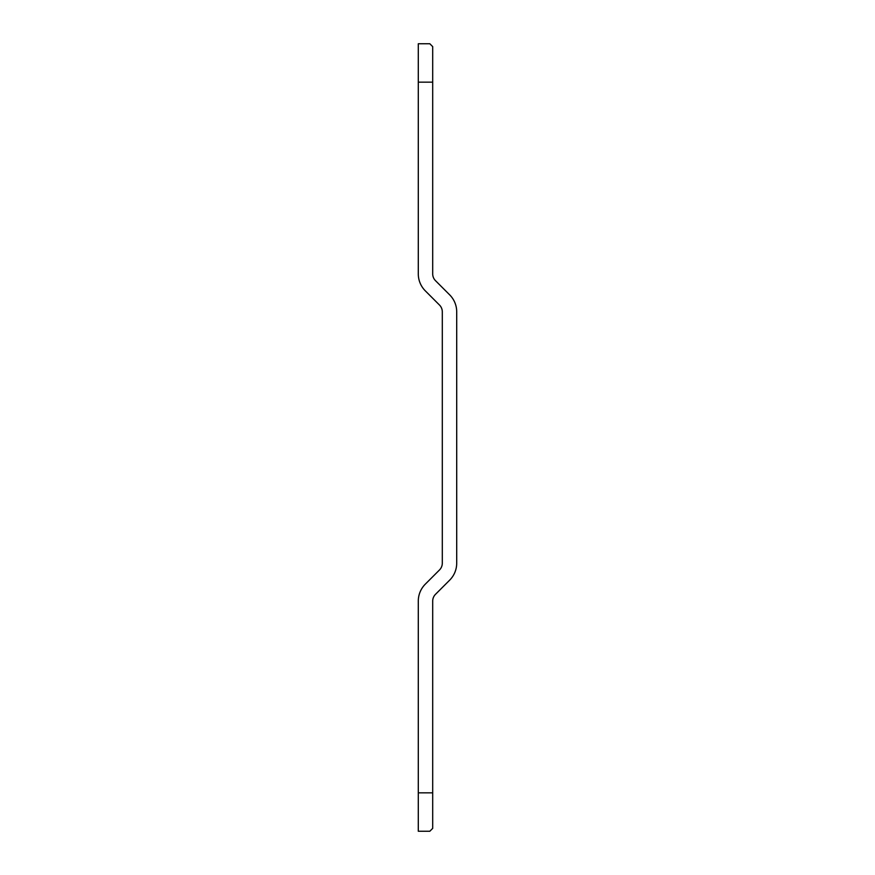 <?xml version="1.0" encoding="UTF-8"?>
<svg xmlns="http://www.w3.org/2000/svg" width="875" height="875" viewBox="0 0 875 875"><rect width="100%" height="100%" fill="white"/><g stroke="black" fill="none" stroke-linecap="round" stroke-linejoin="round"><path stroke-width="1.31" d="M432.698 82.163L418.294 82.163L418.294 43.75L429.822 43.75L432.698 46.627L432.698 273.897A9.603 9.603 0 0 0 435.509 280.689L449.673 294.853A24.008 24.008 0 0 1 456.706 311.828L456.706 563.172A24.008 24.008 0 0 1 449.673 580.147L435.509 594.311A9.603 9.603 0 0 0 432.698 601.103L432.698 828.373L429.822 831.25L418.294 831.25L418.294 792.837L432.698 792.837M418.294 82.163L418.294 273.897A24.008 24.008 0 0 0 425.327 290.872L439.491 305.036A9.603 9.603 0 0 1 442.302 311.828L442.302 563.172A9.603 9.603 0 0 1 439.491 569.964L425.327 584.128A24.008 24.008 0 0 0 418.294 601.103L418.294 792.837"/></g></svg>
